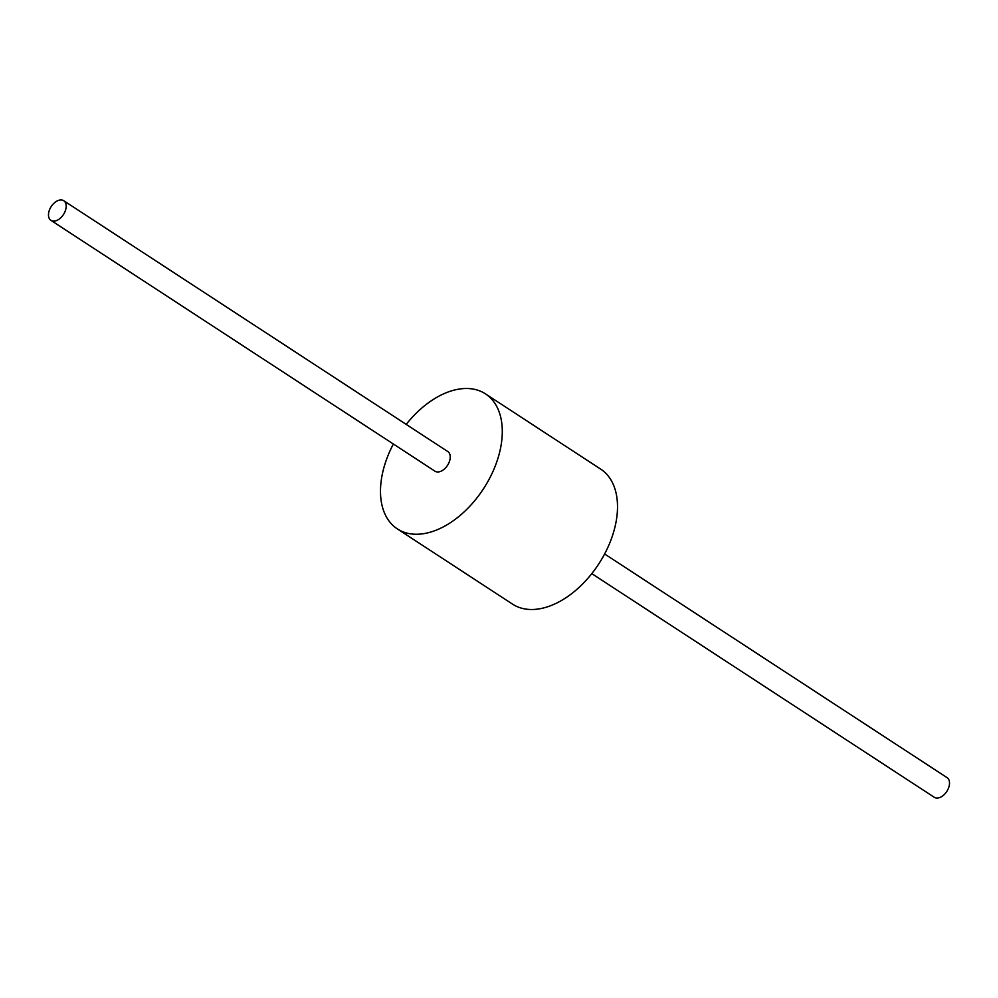 <?xml version="1.0" encoding="UTF-8"?>
<svg xmlns="http://www.w3.org/2000/svg" width="998" height="998" viewBox="0 0 998 998"><rect width="100%" height="100%" fill="white"/><g stroke="black" fill="none" stroke-linecap="round" stroke-linejoin="round"><path stroke-width="1.5" d="M406.198 424.387A80.626 50.224 123.1 0 1 461.812 388.733A80.626 50.224 123.1 0 1 485.477 393.873A80.626 50.224 123.1 0 1 492.501 472.466A80.626 50.224 123.1 0 1 420.969 534.017A80.626 50.224 123.1 0 1 397.304 528.878A80.626 50.224 123.1 0 1 393.374 444.023M63.747 200.723L447.803 451.558A11.727 7.31 123.1 0 1 448.826 462.985A11.727 7.31 123.1 0 1 438.421 471.942A11.727 7.31 123.1 0 1 434.978 471.193L50.923 220.358A11.727 7.31 123.1 0 1 49.9 208.931A11.727 7.31 123.1 0 1 60.304 199.974A11.727 7.31 123.1 0 1 63.747 200.723A11.727 7.31 123.1 0 1 64.77 212.15A11.727 7.31 123.1 0 1 54.366 221.107A11.727 7.31 123.1 0 1 50.923 220.358M485.477 393.873L600.696 469.122A80.626 50.224 123.1 0 1 607.72 547.715A80.626 50.224 123.1 0 1 536.188 609.267A80.626 50.224 123.1 0 1 512.523 604.127L397.304 528.878M604.626 553.977L947.077 777.642A11.727 7.31 123.1 0 1 948.1 789.069A11.727 7.31 123.1 0 1 937.696 798.026A11.727 7.31 123.1 0 1 934.253 797.277L591.802 573.613"/></g></svg>
